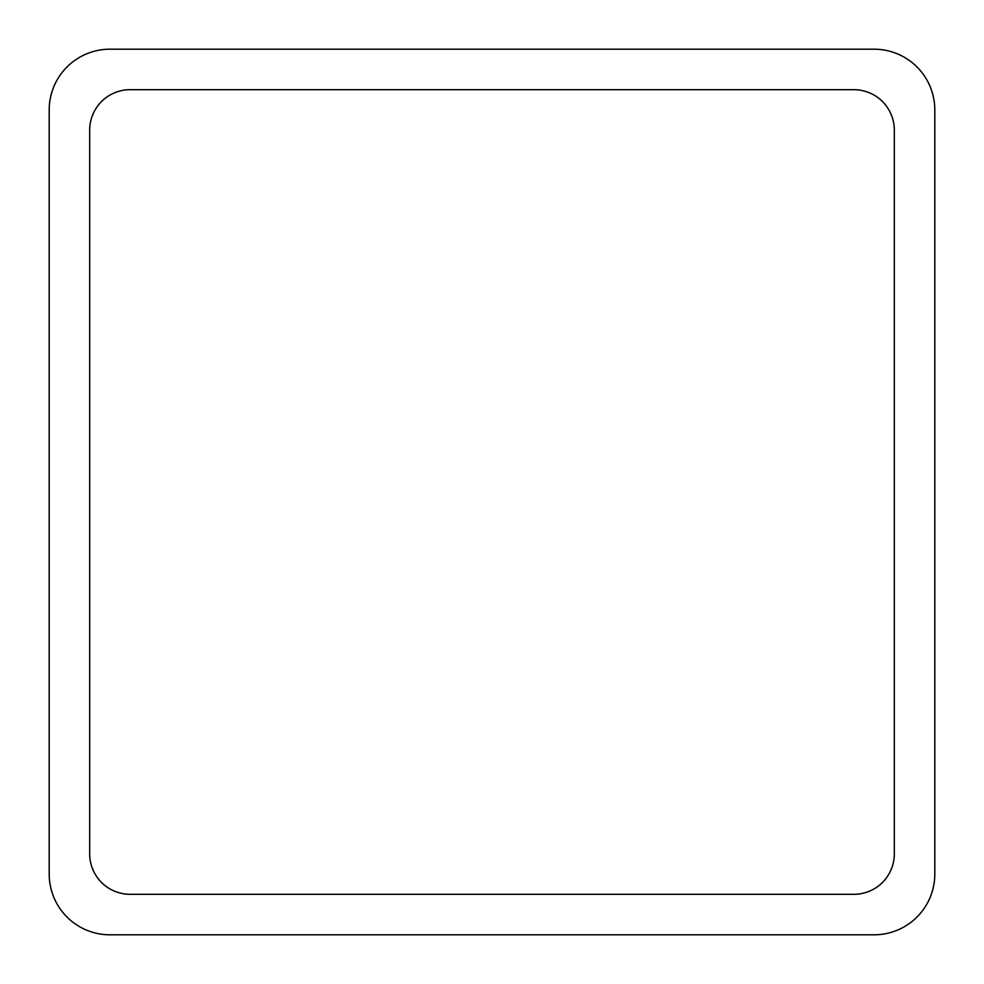 <?xml version="1.0" encoding="UTF-8"?>
<svg xmlns="http://www.w3.org/2000/svg" width="984" height="984" viewBox="0 0 984 984"><rect width="100%" height="100%" fill="white"/><g stroke="black" fill="none" stroke-linecap="round" stroke-linejoin="round"><path stroke-width="1.48" d="M109.925 49.2L874.075 49.2A60.725 60.725 0 0 1 934.8 109.925L934.8 874.075A60.725 60.725 0 0 1 874.075 934.8L109.925 934.8A60.725 60.725 0 0 1 49.2 874.075L49.2 109.925A60.725 60.725 0 0 1 109.925 49.2M89.679 853.829L89.679 130.171A40.479 40.479 0 0 1 130.171 89.679L853.829 89.679A40.479 40.479 0 0 1 894.321 130.171L894.321 853.829A40.479 40.479 0 0 1 853.829 894.321L130.171 894.321A40.479 40.479 0 0 1 89.679 853.829"/></g></svg>
